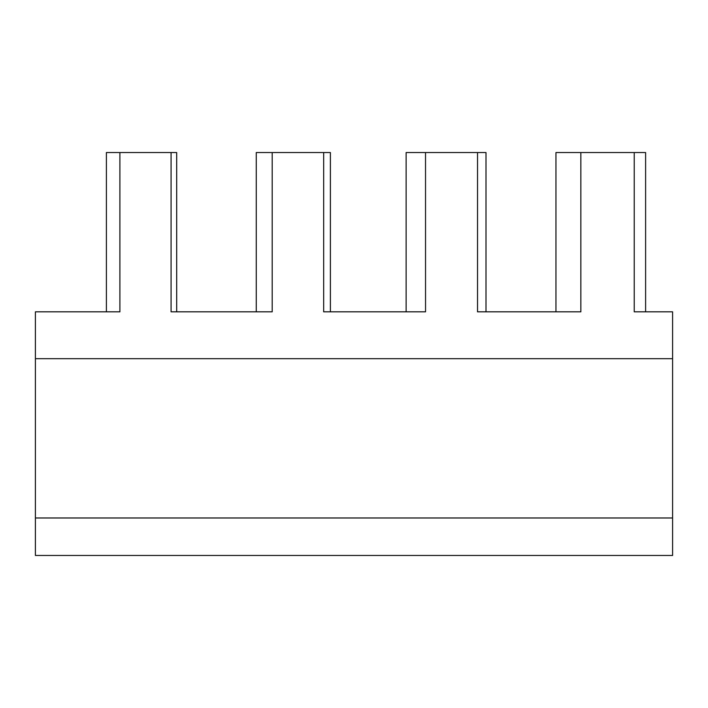 <?xml version="1.0" encoding="UTF-8"?>
<svg xmlns="http://www.w3.org/2000/svg" width="708" height="708" viewBox="0 0 708 708"><rect width="100%" height="100%" fill="white"/><g stroke="black" fill="none" stroke-linecap="round" stroke-linejoin="round"><path stroke-width="1.06" d="M634.235 311.83L645.607 311.83L645.607 152.53L634.235 152.53L634.235 311.83L672.6 311.83L672.6 517.982L35.4 517.982L35.4 358.682L672.6 358.682M406.126 311.83L406.126 152.53L477.537 152.53L477.537 311.83L580.843 311.83L580.843 152.53L634.235 152.53M477.537 311.83L485.998 311.83L485.998 152.53L477.537 152.53M256.261 311.83L256.261 152.53L323.671 152.53L323.671 311.83L425.543 311.83L425.526 152.53M323.671 311.83L330.388 311.83L330.388 152.53L323.671 152.53M106.395 311.83L106.395 152.53L171.079 152.53L171.079 311.83L272.199 311.83L272.199 152.53M171.079 311.83L176.681 311.83L176.681 152.53L171.079 152.53M35.4 358.682L35.4 311.83L119.9 311.83L119.9 152.53M672.6 517.982L672.6 555.47L35.4 555.47L35.4 517.982M555.957 311.83L555.957 152.53L580.843 152.53"/></g></svg>

